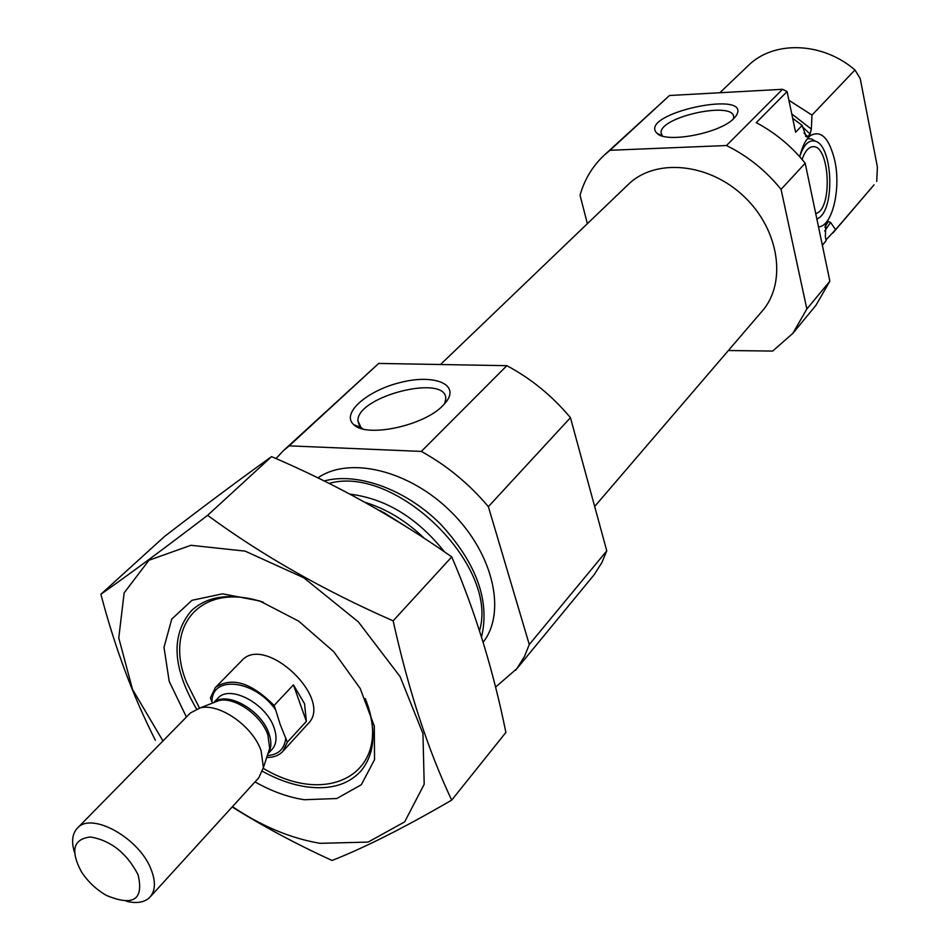 <?xml version="1.0" encoding="UTF-8"?>
<svg xmlns="http://www.w3.org/2000/svg" width="950" height="950" viewBox="0 0 950 950"><rect width="100%" height="100%" fill="white"/><g stroke="black" fill="none" stroke-linecap="round" stroke-linejoin="round"><path stroke-width="1.43" d="M444.588 403.798L445.74 399.19C447.818 373.314 356.464 396.019 357.924 420.933L361.131 427.642L362.995 428.973M587.373 223.678L580.034 195.213C584.511 179.419 592.61 166.036 604.331 155.088L669.501 95.499L782.539 89.3L787.075 91.568L795.625 132.264L802.156 125.4L792.68 118.275M604.331 155.088L610.031 150.29L726.453 145.528C747.662 155.99 765.866 170.608 781.066 189.371L805.184 163.222L829.873 281.176L815.908 305.342L792.834 333.367L772.671 351.072L728.377 350.514M781.066 189.371L806.847 309.011L829.873 281.176M610.031 150.29L669.501 95.499M805.184 163.222C791.528 146.252 775.212 132.727 756.259 122.645L787.075 91.568M726.453 145.528L782.539 89.3M806.847 309.011L792.834 333.367M822.332 245.136L826.156 240.659L822.367 245.326M826.156 240.659L825.348 236.776L825.847 224.295L828.234 221.54L830.597 222.442L835.572 229.651L826.001 239.899M804.009 133.048L807.666 136.717L806.182 136.752L802.156 125.4M807.666 136.717L810.136 134.081L811.324 129.117L811.989 115.081L854.976 69.968C822.166 41.657 773.371 40.399 748.137 65.704L719.863 92.732M788.904 100.284L811.989 115.081M835.572 229.651L874.071 184.822L832.877 233.023M876.731 181.486L877.396 166.974L860.201 78.529L854.976 69.968M440.491 364.515L628.306 184.442C655.144 158.009 708.676 162.747 743.862 196.353C779.38 229.615 787.087 282.803 762.197 311.077L594.664 506.492M199.476 708.023L186.639 682.575C163.162 625.789 201.4 580.996 263.506 602.359M365.216 698.559C394.796 770.438 330.469 808.664 263.281 768.372M215.401 687.503C231.741 676.554 251.299 682.551 274.075 705.482L275.642 709.84C254.624 679.535 211.102 674.88 211.993 702.181L210.389 697.894L215.401 687.503L241.644 660.749C264.824 633.519 334.032 698.974 308.133 723.639L282.886 751.331C279.003 755.464 273.612 757.53 266.701 757.506M375.606 508.321L402.266 524.258M324.188 480.973C357.343 471.936 405.508 489.238 440.194 523.747C476.366 562.827 490.141 600.602 481.531 637.07M317.906 477.897C349.41 455.798 409.747 470.381 451.416 512.169C493.371 553.696 506.671 612.358 483.134 642.224M275.999 458.577L283.326 450.728L378.694 363.434L506.849 365.679C531.097 378.611 552.306 395.948 570.451 417.691L488.371 506.659L529.281 644.539L524.495 656.462L516.788 668.729L495.556 687.123M570.451 417.691L606.777 550.857L529.281 644.539M606.777 550.857L601.849 562.626L594.082 574.821L515.506 670.332M283.326 450.728L289.239 445.847L421.313 451.416C446.702 465.381 469.051 483.787 488.371 506.659M378.694 363.434L289.239 445.847M442.878 405.591L446.203 401.85C460.026 384.109 434.079 373.837 400.473 382.47C366.89 390.545 340.587 413.725 353.851 424.709C366.712 438.021 423.961 425.826 442.878 405.591M506.849 365.679L421.313 451.416M733.839 118.465L735.514 116.601C756.117 88.196 637.011 113.561 656.925 133.202C665.76 143.652 720.349 133.297 733.839 118.465M818.508 226.872C832.105 226.587 841.13 189.406 834.848 160.918C829.326 138.201 821.204 129.77 810.481 135.601C805.778 139.401 802.192 146.454 799.746 156.762M807.429 138.688L811.609 138.961L815.29 141.194M799.9 156.085C803.854 144.483 808.996 139.519 815.314 141.206C832.426 145.386 835.288 207.48 818.971 217.894L816.893 219.118M802.097 159.469C804.591 152.024 807.856 147.832 811.87 146.882C829.587 141.989 833.387 209.796 815.717 213.524M733.364 118.916L733.626 117.42C735.324 100.486 659.739 116.565 661.081 132.739L662.423 135.993M162.961 740.941L132.513 689.403L118.774 637.972L124.141 592.883L148.924 560.263L190.938 545.288L245.1 551.119L303.858 577.814L358.34 621.87L400.093 676.614L422.952 733.578L424.199 784.273L404.676 821.869L368.137 842.092L320.126 843.327C290.878 838.446 261.642 826.227 232.441 806.657M186.414 717.036L169.219 681.411L163.994 647.389L171.748 619.103L191.983 600.305L222.573 593.821L259.789 600.97L298.668 621.146L333.782 651.736L360.192 688.465L374.312 726.168L374.537 759.691L361.297 784.759L336.751 798.523L304.344 799.734C288.171 797.288 271.724 791.35 255.004 781.909M232.156 806.966C263.459 826.536 296.756 844.36 332.049 860.451C364.349 847.828 404.225 827.723 451.689 800.126C427.963 749.799 408.452 690.044 393.146 620.837C324.093 590.579 262.248 555.418 207.611 515.339C163.816 548.768 128.238 575.071 100.89 594.249C115.021 647.995 133.19 696.659 155.384 740.252M451.689 800.126L505.887 732.426C493.228 669.845 475.178 611.337 451.749 556.902L393.146 620.837M100.89 594.249L164.635 536.37C203.644 506.35 239.281 479.774 271.558 456.629C335.576 483.989 395.639 517.406 451.749 556.902M207.611 515.339L271.558 456.629M365.536 699.259C376.699 729.576 375.226 753.421 361.107 770.794C348.472 784.629 330.327 789.996 306.684 786.861C292.232 784.748 277.507 779.57 262.521 771.352M196.543 708.949C172.306 667.648 170.667 634.826 191.615 610.482C208.181 595.424 231.907 592.622 262.794 602.074M275.642 709.84L280.202 724.482L287.327 742.199L282.886 751.331M306.375 721.347L304.534 703.724L293.431 684.867L306.375 721.347L287.327 742.199M274.075 705.482L293.431 684.867M138.059 874.701C143.961 899.674 133.451 906.597 106.519 895.458C96.188 889.544 87.792 881.6 81.308 871.613C70.181 850.499 73.257 838.957 90.523 836.986C110.913 840.524 126.766 853.1 138.059 874.701M74.444 852.186C71.274 841.759 72.236 833.779 77.33 828.222C91.212 811.241 139.65 838.137 151.216 869.737C155.8 881.636 155.408 890.732 150.064 897.026C144.804 902.417 136.883 903.818 126.302 901.229M77.33 828.222L190.416 712.963L200.26 707.857C219.652 703 252.854 726.287 261.108 750.749L263.399 767.576L258.851 777.694L150.064 897.026M825.847 224.295L825.301 225.34M828.234 221.54L824.861 227.264M802.453 126.801L810.136 134.081M830.597 222.442L824.695 231.016M791.766 113.917L811.324 129.117M383.408 512.299L407.312 527.404M365.026 502.336C386.365 508.832 406.113 520.826 424.258 538.294M349.921 494.131C385.878 498.643 417.406 517.904 444.517 551.903M329.104 483.407C395.663 464.229 499.249 565.844 479.512 630.729M285.772 737.901C284.691 748.849 278.54 754.763 267.318 755.618M213.655 702.608L217.977 698.167C229.52 684.261 266.226 703.451 274.063 727.771C277.21 736.974 276.545 744.171 272.092 749.348L267.9 753.908M213.548 702.679L219.046 700.53C234.733 696.599 261.274 715.196 267.864 734.849L269.669 748.41L267.841 754.027M214.106 702.347C226.943 690.828 261.309 710.137 268.874 733.364C271.748 741.594 271.498 748.291 268.137 753.445M359.516 425.921L357.924 420.933M805.564 136.123L806.182 136.752M380.428 510.708L408.179 527.962M815.314 141.206L811.609 138.961M818.069 218.512L816.929 219.296M361.131 427.642L353.851 424.709M661.568 134.829L661.081 132.739M661.829 135.814L656.925 133.202M213.976 702.513L200.26 707.857M267.983 753.587L263.399 767.576"/></g></svg>
